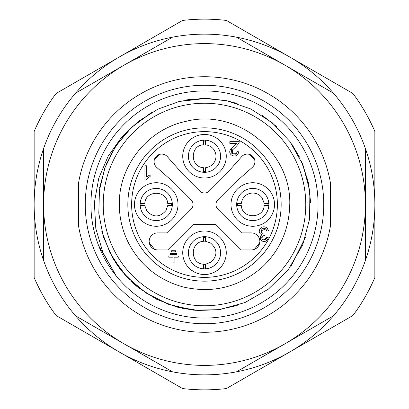 <?xml version="1.0" encoding="UTF-8"?>
<svg xmlns="http://www.w3.org/2000/svg" width="409" height="409" viewBox="0 0 409 409"><rect width="100%" height="100%" fill="white"/><g stroke="black" fill="none" stroke-linecap="round" stroke-linejoin="round"><path stroke-width="0.61" d="M323.749 204.5A119.249 119.249 0 0 1 144.878 307.772A119.249 119.249 0 0 1 144.878 101.227A119.249 119.249 0 0 1 323.749 204.5M318.069 204.5A113.569 113.569 0 0 0 166.591 97.444A113.569 113.569 0 0 0 116.238 275.973A113.569 113.569 0 0 0 318.069 204.5M98.625 245.594L116.238 275.973L102.915 252.46L95.803 228.498L102.915 252.46L116.238 275.973M116.79 264.347L125.353 275.257M105.364 166.504L99.622 187.639M119.617 268.319L122.107 271.51M181.969 308.274L195.737 310.319M276.709 126.662L262.246 115.389M206.202 98.395L178.861 101.509M127.94 130.885L115.297 146.928L106.11 164.623M101.821 231.397L109.98 252.793L122.306 271.775L138.252 287.537L156.928 299.424L176.923 307.052L197.256 310.431L217.378 309.848L236.734 305.61M291.637 265.155L305.451 237.327M310.641 202.465L308.35 182.572L302.369 163.385M237.133 103.513L226.586 100.711L207.44 98.421L188.15 99.607M150.993 112.843L130.819 128.027L115.297 146.805L104.801 168.068L99.331 190.845L98.876 214.158L103.431 237.031L112.981 258.488L127.496 277.547L146.437 293.207L168.815 304.424L193.605 310.175L219.536 309.664L245.057 302.512L268.524 289.03L288.284 269.684L302.675 244.935L309.598 219.06L309.869 191.243L302.951 164.801L289.991 141.596L272.164 122.664L250.681 108.927L227.087 100.788L203.094 98.329L179.832 101.268L158.032 109.106L138.421 121.32L121.591 137.245L108.114 156.279L98.768 178.196L94.372 202.598L95.803 228.498M302.68 244.935L288.222 269.756L268.365 289.137L244.786 302.614L219.158 309.705L193.14 310.119L168.298 304.24L145.916 292.864L127.02 277.046L112.603 257.828L103.191 236.233L98.804 213.242L99.469 189.853L105.179 167.046L115.946 145.803L131.79 127.122L152.25 112.132M186.443 99.893L206.586 98.405L226.596 100.716M226.601 100.716L236.688 103.37M301.31 160.967L308.054 181.233L310.635 202.363M305.395 237.501L291.07 265.962M237.22 305.451L217.813 309.792L197.634 310.457L177.225 307.133L157.148 299.526L138.385 287.629L122.363 271.827L109.98 252.782L101.795 231.305M198.559 310.508L175.354 306.617M136.816 286.377L130.793 280.978M121.994 271.371L119.868 268.652M109.97 156.197L117.475 143.646M291.617 143.794L299.521 157.153M125.64 275.569L115.041 261.729M330.375 182.588A127.766 127.766 0 0 0 78.625 182.588L78.625 226.412A127.766 127.766 0 0 0 330.375 226.412L330.375 182.588M284.945 65.164A160.89 160.89 0 0 0 43.61 204.5A160.89 160.89 0 0 0 284.945 343.836A160.89 160.89 0 0 0 284.945 65.164L236.458 37.168A170.354 170.354 0 0 0 172.542 37.168L75.568 93.16A170.354 170.354 0 0 0 43.61 148.508L43.61 260.492A170.354 170.354 0 0 0 75.568 315.84L172.542 371.832A170.354 170.354 0 0 0 236.458 371.832L333.432 315.84A170.354 170.354 0 0 0 365.39 260.492L365.39 148.508A170.354 170.354 0 0 0 333.432 93.16L284.945 65.164M204.5 305.768A101.268 101.268 0 0 1 116.8 153.866A101.268 101.268 0 0 1 292.2 153.866A101.268 101.268 0 0 1 204.5 305.768M204.5 281.162A76.662 76.662 0 0 1 138.109 166.172A76.662 76.662 0 0 1 270.891 166.172A76.662 76.662 0 0 1 204.5 281.162A76.662 76.662 0 0 1 138.109 166.172A76.662 76.662 0 0 1 270.891 166.172A76.662 76.662 0 0 1 204.5 281.162M259.403 230.129L260.574 228.12C262.726 226.433 264.904 226.371 267.108 227.936L268.519 230.86L266.775 231.095L265.753 228.933C261.075 225.702 258.923 235.528 265.078 233.871L264.889 235.42L262.598 235.988C259.485 239.142 266.049 242.343 266.602 237.46L268.345 237.777C267.174 241.106 265.032 242.179 261.929 241.003L260.436 239.623L260.41 236.07L261.872 234.853C258.897 233.314 258.462 231.07 260.569 228.125M204.5 178.002A21.769 21.769 0 0 0 223.35 145.348A21.769 21.769 0 0 0 185.65 145.348A21.769 21.769 0 0 0 204.5 178.002M156.233 226.269A21.769 21.769 0 0 0 178.002 204.5A21.769 21.769 0 0 0 156.233 182.731A21.769 21.769 0 0 0 134.464 204.5A21.769 21.769 0 0 0 156.233 226.269M252.767 226.269A21.769 21.769 0 0 0 274.536 204.5A21.769 21.769 0 0 0 252.767 182.731A21.769 21.769 0 0 0 230.998 204.5A21.769 21.769 0 0 0 252.767 226.269M204.5 274.536A21.769 21.769 0 0 0 223.35 241.883A21.769 21.769 0 0 0 185.65 241.883A21.769 21.769 0 0 0 204.5 274.536M217.885 209.183A6.626 6.626 0 0 1 217.885 199.817L235.262 182.44L252.343 167.342A7.572 7.572 0 0 0 252.685 156.315A7.572 7.572 0 0 0 241.658 156.657L226.56 173.738L209.183 191.115A6.626 6.626 0 0 1 199.817 191.115L182.44 173.738L167.342 156.657A7.572 7.572 0 0 0 156.315 156.315A7.572 7.572 0 0 0 156.657 167.342L173.738 182.44L191.115 199.817A6.626 6.626 0 0 1 191.115 209.183L167.409 232.895L157.675 232.895A8.517 8.517 0 0 0 149.157 241.412A8.517 8.517 0 0 0 157.675 249.93L167.772 249.93L193.324 224.372L215.676 224.372L241.228 249.93L251.325 249.93A8.517 8.517 0 0 0 259.843 241.412A8.517 8.517 0 0 0 251.325 232.895L241.591 232.895L217.885 209.183M146.033 180.021L147.593 178.13L150.144 176.463L150.144 174.776L146.657 176.872L146.657 165.773L144.914 165.773L144.914 180.026L146.039 180.026M232.455 149.934C235.16 147.659 237.363 145.313 239.066 142.889L239.27 141.683L229.817 141.683L229.817 143.354L236.831 143.354L234.055 146.085M232.358 153.804L232.491 149.975L232.358 153.804M236.371 153.748L232.373 153.794L235.64 154.208M237.123 151.647L236.366 153.743L237.123 151.647M232.087 155.507L231.351 148.585C226.612 153.176 233.416 158.242 237.542 154.888L238.922 151.826L237.133 151.647M234.066 146.09L231.346 148.579M174.111 262.849L174.111 257.169L178.278 257.169L178.278 256.034L168.81 256.034L168.81 257.169L172.976 257.169L172.976 262.849L174.111 262.849M176.857 254.521L176.857 253.386L170.231 253.386L170.231 254.521L176.857 254.521M175.435 251.867L175.435 250.732L171.652 250.732L171.652 251.867L175.435 251.867M238.922 151.826L237.552 154.893M266.356 229.776L266.775 231.095M267.108 227.936L265.129 226.929M260.41 236.07L259.93 238.053M260.436 239.623L260.717 240.027M261.448 240.707L261.929 241.003C265.017 242.108 267.154 241.034 268.345 237.777M266.602 237.46L263.989 240.052M263.207 239.93L262.598 235.988L264.889 235.42M261.095 230.84L265.753 228.933M149.219 242.419C149.786 245.737 151.621 248.064 154.714 249.398A67.04 67.04 0 0 1 149.219 242.419M160.113 154.259C157.051 155.098 155.098 157.051 154.259 160.113A67.04 67.04 0 0 1 160.113 154.259M254.741 160.113C253.902 157.051 251.949 155.098 248.887 154.259A67.04 67.04 0 0 1 254.741 160.113M254.286 249.398C257.373 248.069 259.209 245.743 259.781 242.419A67.04 67.04 0 0 1 254.286 249.398M204.5 268.856A16.089 16.089 0 0 1 190.568 244.72A16.089 16.089 0 0 1 218.432 244.72A16.089 16.089 0 0 1 204.5 268.856M190.333 269.296L193.61 271.617M218.426 269.5L218.784 269.188M203.539 237.655A15.143 15.143 0 0 1 205.461 237.655M203.549 236.704L203.339 241.346C189.96 241.959 189.965 263.58 203.35 264.188L203.549 268.825M205.461 267.88A15.143 15.143 0 0 1 203.539 267.88M205.615 241.213A11.61 11.61 0 0 0 203.385 241.213M203.385 264.321A11.61 11.61 0 0 0 205.615 264.321M205.451 268.825L205.661 264.188L211.146 262.123C217.741 255.456 217.496 249.055 210.4 242.92L205.65 241.346L205.451 236.704M204.5 172.322A16.089 16.089 0 0 1 190.568 148.191A16.089 16.089 0 0 1 218.432 148.191A16.089 16.089 0 0 1 204.5 172.322M218.784 139.812L218.396 139.479M205.461 171.345A15.143 15.143 0 0 1 203.539 171.345M205.451 172.296L205.661 167.654C208.999 167.255 211.693 165.722 213.743 163.043C215.65 160.359 216.335 157.393 215.788 154.147C214.474 148.794 211.095 145.681 205.65 144.812L205.451 140.175M203.539 141.12A15.143 15.143 0 0 1 205.461 141.12M203.549 140.175L203.339 144.812C189.96 145.425 189.965 167.046 203.35 167.654L203.549 172.296M156.233 188.411A16.089 16.089 0 0 1 172.322 204.5A16.089 16.089 0 0 1 156.233 220.589A16.089 16.089 0 0 1 140.144 204.5A16.089 16.089 0 0 1 156.233 188.411M139.812 190.216L139.433 190.66M171.345 203.539A15.143 15.143 0 0 1 171.345 205.461M172.296 203.549L167.654 203.339C167.041 189.96 145.42 189.965 144.812 203.35L140.175 203.549M141.12 205.461A15.143 15.143 0 0 1 141.12 203.539M140.175 205.451L144.812 205.661L146.877 211.146C153.544 217.741 159.945 217.496 166.08 210.4L167.654 205.65L172.296 205.451M252.767 188.411A16.089 16.089 0 0 1 268.856 204.5A16.089 16.089 0 0 1 252.767 220.589A16.089 16.089 0 0 1 236.678 204.5A16.089 16.089 0 0 1 252.767 188.411M269.219 218.754C270.441 217.675 271.867 215.139 273.493 211.146M237.655 205.461A15.143 15.143 0 0 1 237.655 203.539M236.704 205.451L241.346 205.661C241.959 219.04 263.58 219.035 264.188 205.65L268.825 205.451M267.88 203.539A15.143 15.143 0 0 1 267.88 205.461M268.825 203.549L264.188 203.339L262.123 197.854C258.948 193.82 254.853 192.337 249.833 193.401C244.94 194.955 242.113 198.273 241.346 203.35L236.704 203.549M333.432 93.16A170.354 170.354 0 0 0 236.458 37.168M172.542 37.168A170.354 170.354 0 0 0 75.568 93.16M43.61 148.508A170.354 170.354 0 0 0 43.61 260.492M75.568 315.84A170.354 170.354 0 0 0 172.542 371.832M236.458 371.832A170.354 170.354 0 0 0 333.432 315.84M365.39 260.492A170.354 170.354 0 0 0 365.39 148.508M182.578 20.45A185.354 185.354 0 0 1 226.422 20.45L352.931 93.487A185.354 185.354 0 0 1 374.854 131.463L374.854 277.537A185.354 185.354 0 0 1 352.931 315.513L226.422 388.55A185.354 185.354 0 0 1 182.578 388.55L56.069 315.513A185.354 185.354 0 0 1 34.146 277.537L34.146 131.463A185.354 185.354 0 0 1 56.069 93.487L182.578 20.45M204.5 277.374A72.874 72.874 0 0 0 267.609 168.063A72.874 72.874 0 0 0 141.391 168.063A72.874 72.874 0 0 0 204.5 277.374M119.321 204.5C119.367 218.12 122.465 231.013 128.605 243.171C140.568 265.615 158.804 280.226 183.319 287C213.299 293.764 239.792 286.96 262.808 266.591C279.613 250.339 288.56 230.533 289.633 207.174C293.233 153.677 237.798 107.818 185.921 121.376C147.905 129.162 118.63 165.701 119.321 204.5"/></g></svg>

